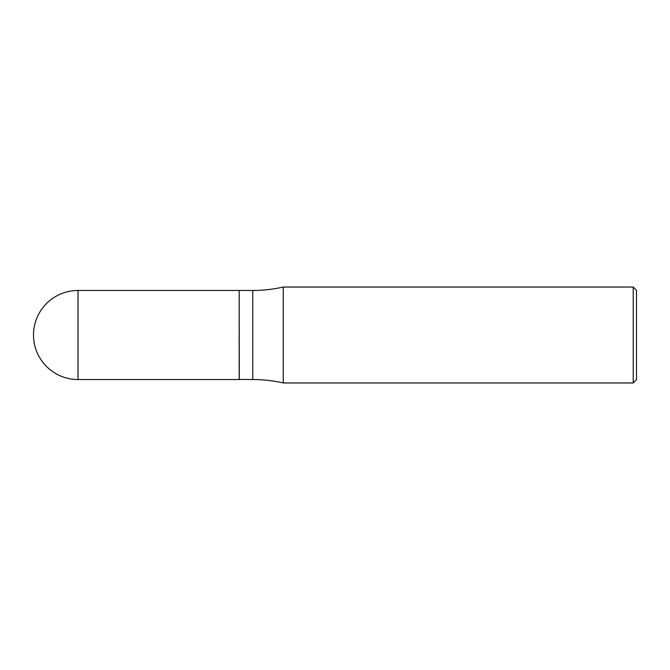 <?xml version="1.0" encoding="UTF-8"?>
<svg xmlns="http://www.w3.org/2000/svg" width="670" height="670" viewBox="0 0 670 670"><rect width="100%" height="100%" fill="white"/><g stroke="black" fill="none" stroke-linecap="round" stroke-linejoin="round"><path stroke-width="0.5" stroke-dasharray="3.35 2.51" d="M239.182 379.538L239.182 290.462M239.182 290.579L239.182 379.421L239.182 290.579M283.251 382.964L283.251 287.036M239.291 379.538L239.291 290.462M636.5 379.681L636.5 290.319M633.209 382.964L633.209 287.036M78.038 379.538L78.038 290.462M252.774 379.538L252.774 290.462"/><path stroke-width="1" d="M78.038 290.462L239.182 290.462L239.182 379.538L78.038 379.538A44.538 44.538 0 0 1 33.5 335A44.538 44.538 0 0 1 78.038 290.462L78.038 379.538M283.251 287.036L283.251 382.964L633.209 382.964L633.209 287.036L283.251 287.036A137.048 137.048 0 0 1 252.774 290.462L252.774 379.538L239.182 379.421M633.209 287.036L636.5 290.319L636.5 379.681L633.209 382.964M239.182 290.579L239.291 379.538M239.291 290.462L252.774 290.462M283.251 382.964A137.048 137.048 0 0 0 252.774 379.538"/></g></svg>
